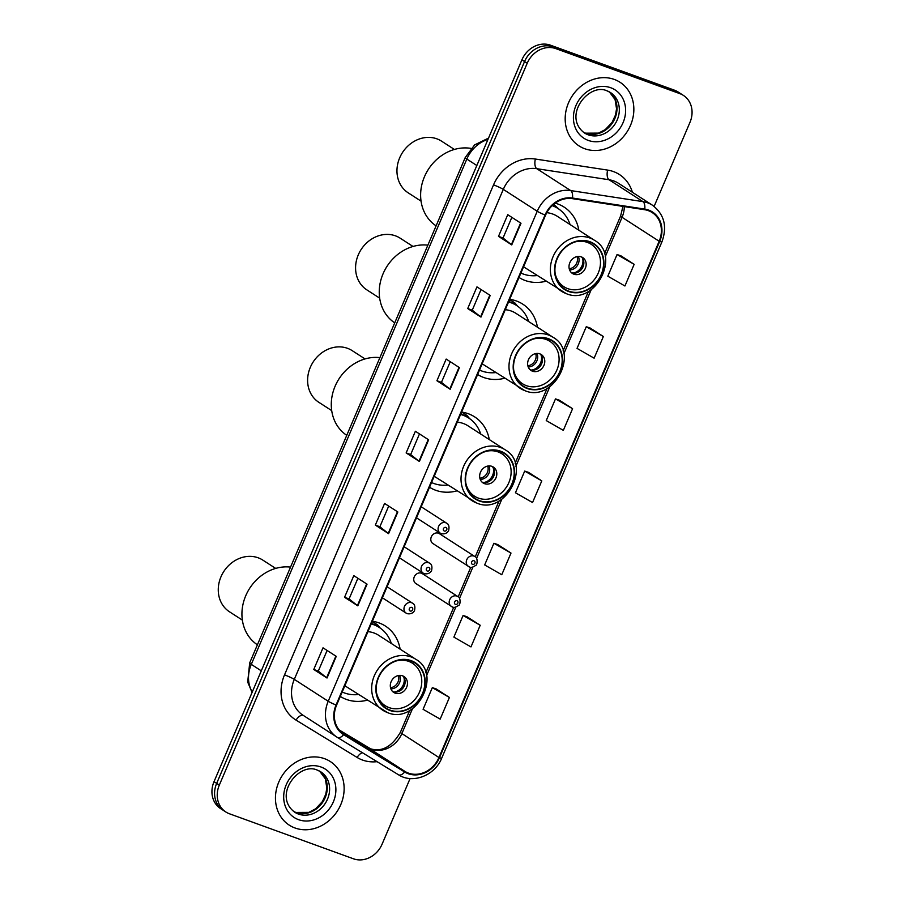 <?xml version="1.0" encoding="UTF-8"?>
<svg xmlns="http://www.w3.org/2000/svg" width="904" height="904" viewBox="0 0 904 904"><rect width="100%" height="100%" fill="white"/><g stroke="black" fill="none" stroke-linecap="round" stroke-linejoin="round"><path stroke-width="1.36" d="M400.133 649.174A41.787 36.194 122.8 0 0 385.432 626.076A41.787 36.194 122.8 0 0 379.092 622.935A41.787 36.194 122.8 0 0 372.358 621.274M340.299 696.43A41.787 36.194 122.8 0 0 346.458 699.447A41.787 36.194 122.8 0 0 367.216 700.182M489.29 439.559A41.787 36.194 122.8 0 0 474.656 416.88A41.787 36.194 122.8 0 0 468.317 413.738A41.787 36.194 122.8 0 0 461.582 412.088M429.536 487.233A41.787 36.194 122.8 0 0 435.683 490.262A41.787 36.194 122.8 0 0 456.848 490.883M537.451 327.225A41.787 36.194 122.8 0 0 522.749 304.128A41.787 36.194 122.8 0 0 516.41 300.987A41.787 36.194 122.8 0 0 509.675 299.337M477.628 374.482A41.787 36.194 122.8 0 0 483.776 377.51A41.787 36.194 122.8 0 0 504.534 378.245M578.831 230.204A41.787 36.194 122.8 0 0 564.13 207.118A41.787 36.194 122.8 0 0 557.791 203.976A41.787 36.194 122.8 0 0 555.169 203.14M519.009 277.471A41.787 36.194 122.8 0 0 525.156 280.489A41.787 36.194 122.8 0 0 545.914 281.223M452.249 606.889A5.91 5.119 -57.2 0 1 451.345 606.448A5.91 5.119 -57.2 0 1 449.955 599.194A5.91 5.119 -57.2 0 1 456.859 596.064A5.91 5.119 -57.2 0 1 457.763 596.504L422.315 573.633A5.91 5.119 122.8 0 0 421.411 573.192A5.91 5.119 122.8 0 0 414.507 576.334A5.91 5.119 122.8 0 0 415.896 583.577A5.91 5.119 122.8 0 0 416.8 584.018M469.3 566.898A5.91 5.119 -57.2 0 1 468.408 566.458A5.91 5.119 -57.2 0 1 467.018 559.203A5.91 5.119 -57.2 0 1 473.922 556.073A5.91 5.119 -57.2 0 1 474.815 556.514L439.367 533.642A5.91 5.119 122.8 0 0 438.474 533.202A5.91 5.119 122.8 0 0 431.57 536.343A5.91 5.119 122.8 0 0 432.959 543.587A5.91 5.119 122.8 0 0 433.852 544.027M654.123 206.394L689.978 122.334A23.651 20.487 122.8 0 0 683.424 95.417L678.124 91.993A23.651 20.487 122.8 0 0 674.542 90.219L550.525 45.2A23.651 20.487 122.8 0 0 521.913 59.822L214.022 781.666A23.651 20.487 122.8 0 0 220.576 808.583L223.22 810.289A23.651 20.487 122.8 0 1 216.666 783.384A23.651 20.487 122.8 0 0 223.22 810.289L225.876 812.007A23.651 20.487 122.8 0 0 229.458 813.781L353.475 858.8A23.651 20.487 122.8 0 0 382.087 844.178L410.088 778.536M683.424 95.417A23.651 20.487 122.8 0 0 679.842 93.643L555.824 48.624L553.18 46.906A23.651 20.487 122.8 0 0 524.569 61.528L216.666 783.384L524.569 61.528A23.651 20.487 122.8 0 1 553.18 46.906L677.186 91.925L553.18 46.906L550.525 45.2M680.78 93.711A23.651 20.487 122.8 0 0 677.186 91.925A23.651 20.487 122.8 0 1 680.78 93.711M614.291 79.428A37.844 32.781 122.8 0 0 570.108 99.496A37.844 32.781 122.8 0 0 579.001 145.883A37.844 32.781 122.8 0 0 584.741 148.731A37.844 32.781 122.8 0 0 628.924 128.662A37.844 32.781 122.8 0 0 620.031 82.275A37.844 32.781 122.8 0 0 614.291 79.428A37.844 32.781 122.8 0 0 570.108 99.496A37.844 32.781 122.8 0 0 579.001 145.883A37.844 32.781 122.8 0 0 584.741 148.731A37.844 32.781 122.8 0 0 628.924 128.662A37.844 32.781 122.8 0 0 620.031 82.275A37.844 32.781 122.8 0 0 614.291 79.428M324.57 758.693A37.844 32.781 122.8 0 0 280.376 778.762A37.844 32.781 122.8 0 0 289.269 825.149A37.844 32.781 122.8 0 0 295.009 827.985A37.844 32.781 122.8 0 0 339.203 807.927A37.844 32.781 122.8 0 0 330.31 761.541A37.844 32.781 122.8 0 0 324.57 758.693A37.844 32.781 122.8 0 0 280.376 778.762A37.844 32.781 122.8 0 0 289.269 825.149A37.844 32.781 122.8 0 0 295.009 827.985A37.844 32.781 122.8 0 0 339.203 807.927A37.844 32.781 122.8 0 0 330.31 761.541A37.844 32.781 122.8 0 0 324.57 758.693M648.349 210.655A25.233 21.854 -57.2 0 1 652.179 212.553A25.233 21.854 -57.2 0 1 659.163 241.255L438.96 757.518A25.233 21.854 -57.2 0 1 405.003 771.462L343.949 734.127A25.233 21.854 -57.2 0 1 343.554 733.89A25.233 21.854 -57.2 0 1 336.57 705.188L545.575 215.186A25.233 21.854 -57.2 0 1 572.356 198.643L644.608 209.705A25.233 21.854 -57.2 0 1 648.349 210.655M648.597 210.078A25.866 22.397 122.8 0 0 644.767 209.095L572.503 198.032A25.866 22.397 122.8 0 0 545.055 214.994L336.051 704.996A25.866 22.397 122.8 0 0 343.61 734.669L404.664 772.005A25.866 22.397 122.8 0 0 439.48 757.71L659.683 241.447A25.866 22.397 122.8 0 0 648.597 210.078M449.424 697.447L432.327 687.65L423.083 709.301L440.18 719.098L449.424 697.447L436.157 688.927M480.205 625.263L463.108 615.454L453.876 637.117L470.973 646.914L480.205 625.263L466.939 616.743M510.997 553.067L493.9 543.27L484.668 564.932L501.765 574.729L510.997 553.067L497.731 544.558M634.156 264.33L617.059 254.532L607.827 276.195L624.924 285.992L634.156 264.33L620.89 255.821M603.364 336.514L586.267 326.717L577.034 348.379L594.131 358.176L603.364 336.514L590.097 328.005M572.582 408.698L555.485 398.901L546.242 420.563L563.339 430.361L572.582 408.698L559.316 400.189M541.79 480.883L524.693 471.086L515.449 492.748L532.546 502.545L541.79 480.883L528.524 472.374M555.824 48.624A23.651 20.487 122.8 0 0 527.213 63.246L219.322 785.09A23.651 20.487 122.8 0 0 225.876 812.007M357.814 605.838L344.56 597.284L353.792 575.633L367.047 584.176L357.814 605.838A6.305 0.61 23.1 0 1 357.43 605.567L366.662 583.927M327.022 678.023L313.767 669.468L323.01 647.818L336.254 656.361L327.022 678.023A6.305 0.61 23.1 0 1 326.638 677.751L335.87 656.112M450.181 389.274L436.926 380.731L446.169 359.069L459.413 367.623L450.181 389.274A6.305 0.61 23.1 0 1 449.796 389.014L459.029 367.374M480.973 317.089L467.718 308.546L476.95 286.884L490.205 295.438L480.973 317.089A6.305 0.61 23.1 0 1 480.589 316.829L489.821 295.19M511.754 244.905L498.511 236.362L507.743 214.7L520.998 223.254L511.754 244.905A6.305 0.61 23.1 0 1 511.381 244.645L520.602 223.005M388.596 533.654L375.352 525.1L384.584 503.438L397.839 511.992L388.596 533.654A6.305 0.61 23.1 0 1 388.223 533.383L397.444 511.743M419.388 461.458L406.145 452.915L415.377 431.253L428.632 439.807L419.388 461.458A6.305 0.61 23.1 0 1 419.004 461.198L428.236 439.559M406.145 452.915L410.665 454.554M419.479 433.909L410.665 454.576L419.004 461.198M375.352 525.1L379.872 526.738L388.223 533.383M498.511 236.362L503.031 238.001M511.845 217.344L503.031 238.023L511.381 244.645M467.718 308.546L472.25 310.185L480.589 316.829M436.926 380.731L441.457 382.369L449.796 389.014M313.767 669.468L318.298 671.107M327.112 650.462L318.287 671.13L326.638 677.751M344.56 597.284L349.091 598.923M357.894 578.277L349.08 598.945L357.43 605.567M524.693 471.086L528.67 472.419M555.485 398.901L559.463 400.235M586.267 326.717L590.244 328.05M617.059 254.532L621.037 255.866M493.9 543.27L497.878 544.603M463.108 615.454L467.085 616.788M432.327 687.65L436.304 688.972M441.446 382.392L450.26 361.713M472.238 310.208L481.052 289.529M379.872 526.761L388.686 506.093M570.051 224.542A37.301 32.295 122.8 0 0 558.05 208.541L556.389 207.468A37.301 32.295 122.8 0 0 552.468 205.355M520.896 273.042A37.301 32.295 122.8 0 0 523.269 274.025A37.301 32.295 122.8 0 0 537.134 275.562M558.05 208.541A37.301 32.295 122.8 0 0 552.389 205.739A37.301 32.295 122.8 0 0 552.152 205.649M566.062 293.529A30.352 26.295 -57.2 0 1 561.452 291.246A30.352 26.295 -57.2 0 1 554.322 254.047A30.352 26.295 -57.2 0 1 589.77 237.955A30.352 26.295 -57.2 0 1 594.369 240.238L557.271 216.293A30.352 26.295 122.8 0 0 552.66 214.011A30.352 26.295 122.8 0 0 546.773 212.689M589.713 242.057A26.804 23.221 122.8 0 0 558.401 256.273A26.804 23.221 122.8 0 0 564.706 289.122A26.804 23.221 122.8 0 0 568.774 291.144A26.804 23.221 122.8 0 0 600.075 276.929A26.804 23.221 122.8 0 0 593.77 244.069A26.804 23.221 122.8 0 0 589.713 242.057M523.563 266.782A30.352 26.295 122.8 0 0 524.354 267.313L566.22 293.608C594.832 306.241 621.658 255.199 594.369 240.238M575.452 241.843A25.233 21.854 -57.2 0 1 587.442 242.43A25.233 21.854 -57.2 0 1 591.261 244.329A25.233 21.854 -57.2 0 1 597.194 275.245A25.233 21.854 -57.2 0 1 567.735 288.625A25.233 21.854 -57.2 0 1 563.904 286.726A25.233 21.854 -57.2 0 1 555.135 273.347M581.283 256.872A9.458 8.192 122.8 0 0 570.232 261.877A9.458 8.192 122.8 0 0 572.458 273.483A9.458 8.192 122.8 0 0 573.893 274.195A9.458 8.192 122.8 0 0 584.933 269.177A9.458 8.192 122.8 0 0 582.718 257.572A9.458 8.192 122.8 0 0 581.283 256.872M571.373 272.612A9.458 8.192 122.8 0 0 571.565 272.692A9.458 8.192 122.8 0 0 582.221 268.375A9.458 8.192 122.8 0 0 581.475 256.939M553.689 204.281L558.966 209.152M582.899 267.098A12.611 10.927 -57.2 0 1 581.216 269.72M582.571 258.273A11.04 9.56 -57.2 0 1 573.023 273.064M471.029 148.403A43.369 37.561 122.8 0 0 424.451 176.755A43.369 37.561 122.8 0 0 436.101 225.853M454.396 149.454L441.536 141.148A30.747 26.634 122.8 0 0 399.67 157.85A30.747 26.634 122.8 0 0 408.19 192.834L421.049 201.129M528.67 321.564A37.301 32.295 122.8 0 0 516.67 305.552L515.009 304.49A37.301 32.295 122.8 0 0 509.359 301.687A37.301 32.295 122.8 0 0 508.76 301.473M479.515 370.052A37.301 32.295 122.8 0 0 481.888 371.036A37.301 32.295 122.8 0 0 495.754 372.572M516.67 305.552A37.301 32.295 122.8 0 0 511.009 302.75A37.301 32.295 122.8 0 0 508.545 301.981M524.682 390.551A30.352 26.295 -57.2 0 1 520.071 388.268A30.352 26.295 -57.2 0 1 512.941 351.057A30.352 26.295 -57.2 0 1 548.389 334.966A30.352 26.295 -57.2 0 1 552.988 337.248L515.89 313.315A30.352 26.295 122.8 0 0 511.28 311.032A30.352 26.295 122.8 0 0 505.257 309.699M548.332 339.068A26.804 23.221 122.8 0 0 517.02 353.283A26.804 23.221 122.8 0 0 523.326 386.144A26.804 23.221 122.8 0 0 527.394 388.155A26.804 23.221 122.8 0 0 558.695 373.94A26.804 23.221 122.8 0 0 552.389 341.091A26.804 23.221 122.8 0 0 548.332 339.068M482.182 363.792A30.352 26.295 122.8 0 0 482.973 364.323L524.84 390.63C553.451 403.263 580.278 352.221 552.988 337.248M534.072 338.864A25.233 21.854 -57.2 0 1 546.05 339.441A25.233 21.854 -57.2 0 1 549.881 341.339A25.233 21.854 -57.2 0 1 555.813 372.267A25.233 21.854 -57.2 0 1 526.354 385.646A25.233 21.854 -57.2 0 1 522.523 383.748A25.233 21.854 -57.2 0 1 513.754 370.369M539.903 353.882A9.458 8.192 122.8 0 0 528.851 358.899A9.458 8.192 122.8 0 0 531.077 370.493A9.458 8.192 122.8 0 0 532.512 371.205A9.458 8.192 122.8 0 0 543.553 366.188A9.458 8.192 122.8 0 0 541.338 354.594A9.458 8.192 122.8 0 0 539.903 353.882M529.981 369.634A9.458 8.192 122.8 0 0 530.185 369.713A9.458 8.192 122.8 0 0 540.841 365.385A9.458 8.192 122.8 0 0 540.095 353.961M508.873 301.507L509.686 299.608L514.986 303.021L517.585 306.173M541.519 364.12A12.611 10.927 -57.2 0 1 539.824 366.741M541.191 355.283A11.04 9.56 -57.2 0 1 531.642 370.075M427.863 245.165A43.369 37.561 122.8 0 0 383.07 273.765A43.369 37.561 122.8 0 0 394.72 322.864M413.015 246.464L400.156 238.17A30.747 26.634 122.8 0 0 358.289 254.86A30.747 26.634 122.8 0 0 366.809 289.845L379.669 298.151M480.702 434.022A37.301 32.295 122.8 0 0 468.701 418.021L467.04 416.947A37.301 32.295 122.8 0 0 461.39 414.145A37.301 32.295 122.8 0 0 460.791 413.942M431.547 482.521A37.301 32.295 122.8 0 0 433.92 483.504A37.301 32.295 122.8 0 0 447.785 485.041M468.701 418.021A37.301 32.295 122.8 0 0 463.04 415.218A37.301 32.295 122.8 0 0 460.577 414.45M476.713 503.019A30.352 26.295 -57.2 0 1 472.103 500.737A30.352 26.295 -57.2 0 1 464.972 463.526A30.352 26.295 -57.2 0 1 500.421 447.435A30.352 26.295 -57.2 0 1 505.02 449.717L467.922 425.773A30.352 26.295 122.8 0 0 463.311 423.49A30.352 26.295 122.8 0 0 457.288 422.157M500.353 451.537A26.804 23.221 122.8 0 0 469.052 465.752A26.804 23.221 122.8 0 0 475.357 498.601A26.804 23.221 122.8 0 0 479.425 500.624A26.804 23.221 122.8 0 0 510.726 486.408A26.804 23.221 122.8 0 0 504.421 453.548A26.804 23.221 122.8 0 0 500.353 451.537M434.214 476.261A30.352 26.295 122.8 0 0 435.005 476.792L476.86 503.087C505.483 515.732 532.309 464.679 505.02 449.717M486.103 451.333A25.233 21.854 -57.2 0 1 498.081 451.91A25.233 21.854 -57.2 0 1 501.912 453.808A25.233 21.854 -57.2 0 1 507.845 484.736A25.233 21.854 -57.2 0 1 478.385 498.104A25.233 21.854 -57.2 0 1 474.555 496.206A25.233 21.854 -57.2 0 1 465.775 482.826M491.923 466.351A9.458 8.192 122.8 0 0 480.883 471.368A9.458 8.192 122.8 0 0 483.098 482.962A9.458 8.192 122.8 0 0 484.533 483.674A9.458 8.192 122.8 0 0 495.584 478.657A9.458 8.192 122.8 0 0 493.358 467.063A9.458 8.192 122.8 0 0 491.923 466.351M482.013 482.103A9.458 8.192 122.8 0 0 482.216 482.171A9.458 8.192 122.8 0 0 492.861 477.854A9.458 8.192 122.8 0 0 492.126 466.419M461.786 412.111L467.018 415.49L469.617 418.642M460.904 413.976L461.695 412.1M493.55 476.589A12.611 10.927 -57.2 0 1 491.855 479.21M493.211 467.752A11.04 9.56 -57.2 0 1 483.674 482.544M379.895 357.622A43.369 37.561 122.8 0 0 335.101 386.234A43.369 37.561 122.8 0 0 346.752 435.332M365.046 358.933L352.187 350.639A30.747 26.634 122.8 0 0 310.321 367.329A30.747 26.634 122.8 0 0 318.841 402.314L331.7 410.608M391.353 643.501A37.301 32.295 122.8 0 0 379.352 627.5L377.691 626.438A37.301 32.295 122.8 0 0 372.03 623.624A37.301 32.295 122.8 0 0 371.442 623.421M342.187 692.001A37.301 32.295 122.8 0 0 344.56 692.984A37.301 32.295 122.8 0 0 358.436 694.521M379.352 627.5A37.301 32.295 122.8 0 0 373.691 624.698A37.301 32.295 122.8 0 0 371.228 623.929M387.364 712.499A30.352 26.295 -57.2 0 1 382.754 710.216A30.352 26.295 -57.2 0 1 375.623 673.005A30.352 26.295 -57.2 0 1 411.071 656.914A30.352 26.295 -57.2 0 1 415.671 659.197L378.573 635.252A30.352 26.295 122.8 0 0 373.962 632.969A30.352 26.295 122.8 0 0 367.939 631.647M411.004 661.016A26.804 23.221 122.8 0 0 379.703 675.231A26.804 23.221 122.8 0 0 386.008 708.081A26.804 23.221 122.8 0 0 390.065 710.103A26.804 23.221 122.8 0 0 421.377 695.888A26.804 23.221 122.8 0 0 415.072 663.027A26.804 23.221 122.8 0 0 411.004 661.016M344.865 685.74A30.352 26.295 122.8 0 0 345.656 686.272L387.511 712.578C416.134 725.211 442.96 674.169 415.671 659.197M396.754 660.813A25.233 21.854 -57.2 0 1 408.732 661.389A25.233 21.854 -57.2 0 1 412.563 663.287A25.233 21.854 -57.2 0 1 418.495 694.215A25.233 21.854 -57.2 0 1 389.025 707.595A25.233 21.854 -57.2 0 1 385.206 705.696A25.233 21.854 -57.2 0 1 376.426 692.317M402.574 675.83A9.458 8.192 122.8 0 0 391.534 680.848A9.458 8.192 122.8 0 0 393.748 692.441A9.458 8.192 122.8 0 0 395.184 693.153A9.458 8.192 122.8 0 0 406.235 688.136A9.458 8.192 122.8 0 0 404.009 676.542A9.458 8.192 122.8 0 0 402.574 675.83M392.664 691.583A9.458 8.192 122.8 0 0 392.867 691.662A9.458 8.192 122.8 0 0 403.512 687.334A9.458 8.192 122.8 0 0 402.777 675.909M371.544 623.455L372.358 621.545L377.657 624.969L380.268 628.122M404.201 686.068A12.611 10.927 -57.2 0 1 402.506 688.69M403.862 677.232A11.04 9.56 -57.2 0 1 394.325 692.023M290.546 567.102A43.369 37.561 122.8 0 0 245.752 595.713A43.369 37.561 122.8 0 0 257.403 644.812M275.697 568.413L262.838 560.118A30.747 26.634 122.8 0 0 220.971 576.808A30.747 26.634 122.8 0 0 229.492 611.793L242.351 620.099M521.913 59.822L527.213 63.246M674.542 90.219L679.842 93.643M214.022 781.666L219.322 785.09M487.979 139.385A31.538 27.312 122.8 0 0 466.826 159.059L476.837 165.511M252.069 692.464L247.696 682.079L249.696 662.881L465.232 157.556A15.775 1.537 23.1 0 0 466.826 159.059L251.289 664.372L261.29 670.836M249.696 662.881A15.775 1.537 23.1 0 0 251.289 664.372A31.538 27.312 122.8 0 0 252.239 692.068M405.003 771.462L367.894 747.529A25.233 21.854 122.8 0 0 371.341 749.179A25.233 21.854 122.8 0 0 401.862 733.585L412.473 708.702M339.147 729.946L367.894 747.529A14.193 7.096 -58.6 0 0 367.826 747.484A14.193 7.096 -58.6 0 0 367.747 747.438M659.163 241.255L622.065 217.31A25.233 21.854 122.8 0 0 624.291 206.587M377.07 761.665A39.426 34.149 -57.2 0 1 362.481 760.038A39.426 34.149 -57.2 0 1 357.103 757.45L296.049 720.115A39.426 34.149 -57.2 0 1 284.523 674.881L493.527 184.891A39.426 34.149 -57.2 0 1 535.371 159.036L607.635 170.099A39.426 34.149 -57.2 0 1 632.393 192.281M493.527 184.891A7.887 0.768 23.1 0 1 503.302 189.377L537.225 211.253A31.538 27.312 -57.2 0 1 570.695 190.575L642.959 201.637A31.538 27.312 -57.2 0 1 647.637 202.824A31.538 27.312 -57.2 0 1 652.417 205.197L618.494 183.309A31.538 27.312 122.8 0 0 613.714 180.936A31.538 27.312 122.8 0 0 609.036 179.749L536.773 168.686A31.538 27.312 122.8 0 0 503.302 189.377L294.297 679.367A31.538 27.312 122.8 0 0 303.032 715.245L336.955 737.133A31.538 27.312 -57.2 0 1 328.22 701.255L537.225 211.253A7.887 0.768 23.1 0 0 545.055 214.994M644.767 209.095A7.887 3.672 98.7 0 0 642.959 201.637L609.036 179.749A7.887 3.672 -81.3 0 1 607.635 170.099M336.051 704.996A7.887 0.768 -156.9 0 1 328.22 701.255L294.297 679.367A7.887 0.768 23.1 0 0 284.523 674.881M343.61 734.669A7.887 3.944 121.4 0 1 337.486 737.472L398.54 774.796A7.887 3.944 121.4 0 1 398.494 774.773L337.52 737.494M535.371 159.036A7.887 3.672 -81.3 0 0 536.773 168.686L570.695 190.575A7.887 3.672 98.7 0 1 572.503 198.032M404.664 772.005A7.887 3.944 121.4 0 1 398.54 774.796C412.8 784.209 434.937 775.462 441.74 758.094L661.943 241.831A7.887 0.768 -156.9 0 1 659.683 241.447M439.48 757.71A7.887 0.768 23.1 0 0 441.74 758.094M303.371 715.471A7.887 3.944 -58.6 0 0 296.049 720.115M362.402 752.704A7.887 3.944 -58.6 0 0 357.103 757.45M343.949 734.127L343.181 733.63M438.96 757.518L401.862 733.585A14.193 1.379 23.1 0 1 400.427 732.24L409.749 710.386M426.53 675.74L455.797 607.126M459.526 598.369L472.86 567.136M476.589 558.378L501.822 499.223M515.879 466.261L549.79 386.765M563.847 353.792L591.171 289.743M605.228 256.781L622.065 217.31A14.193 1.379 23.1 0 1 620.63 215.966L622.935 206.383M609.364 91.903L615.082 99.587L616.551 108.796L615.488 115.023L612.098 122.334L605.341 129.543L598.595 133.103L585.589 133.182L583.374 132.199A24.035 20.815 122.8 0 0 585.826 133.306A24.035 20.815 122.8 0 0 613.5 121.272A24.035 20.815 122.8 0 0 609.386 91.914M610.562 92.603L607.149 90.908C589.024 82.151 561.96 116.243 584.492 132.99A24.035 20.815 122.8 0 0 588.142 134.798A24.035 20.815 122.8 0 0 616.2 122.051A24.035 20.815 122.8 0 0 610.562 92.603A24.035 20.815 122.8 0 0 607.364 90.965M588.278 140.414A28.77 24.905 122.8 0 0 623.082 122.628A28.77 24.905 122.8 0 0 610.742 87.745A28.77 24.905 122.8 0 0 575.95 105.531A28.77 24.905 122.8 0 0 588.278 140.414M568.616 291.506A27.199 23.561 122.8 0 0 601.522 274.692A27.199 23.561 122.8 0 0 589.86 241.696A27.199 23.561 122.8 0 0 556.954 258.51A27.199 23.561 122.8 0 0 568.616 291.506M578.311 256.431A9.153 7.921 -57.2 0 1 577.43 265.426A9.153 7.921 -57.2 0 1 569.588 269.934M577.046 256.589A8.678 7.514 -57.2 0 1 569.215 268.725M319.632 771.157L325.35 778.852L326.83 788.051L325.756 794.288L322.378 801.599L315.609 808.809L308.863 812.368L295.857 812.447L293.642 811.453A24.035 20.815 122.8 0 0 296.094 812.56A24.035 20.815 122.8 0 0 323.768 800.526A24.035 20.815 122.8 0 0 319.654 771.168M320.83 771.858L317.417 770.174C299.292 761.405 272.228 795.509 294.772 812.255A24.035 20.815 122.8 0 0 298.41 814.063A24.035 20.815 122.8 0 0 326.48 801.317A24.035 20.815 122.8 0 0 320.83 771.858A24.035 20.815 122.8 0 0 317.643 770.231M298.557 819.668A28.77 24.905 122.8 0 0 333.35 801.893A28.77 24.905 122.8 0 0 321.022 767.01A28.77 24.905 122.8 0 0 286.218 784.785A28.77 24.905 122.8 0 0 298.557 819.668M527.235 388.517A27.199 23.561 122.8 0 0 560.141 371.702A27.199 23.561 122.8 0 0 548.479 338.706A27.199 23.561 122.8 0 0 515.574 355.521A27.199 23.561 122.8 0 0 527.235 388.517M536.931 353.453A9.153 7.921 -57.2 0 1 536.049 362.447A9.153 7.921 -57.2 0 1 528.207 366.956M535.665 353.611A8.678 7.514 -57.2 0 1 527.834 365.736M479.267 500.986A27.199 23.561 122.8 0 0 512.172 484.171A27.199 23.561 122.8 0 0 500.511 451.175A27.199 23.561 122.8 0 0 467.605 467.989A27.199 23.561 122.8 0 0 479.267 500.986M488.951 465.91A9.153 7.921 -57.2 0 1 488.07 474.905A9.153 7.921 -57.2 0 1 480.239 479.414M487.697 466.068A8.678 7.514 -57.2 0 1 479.866 478.205M389.918 710.465A27.199 23.561 122.8 0 0 422.823 693.65A27.199 23.561 122.8 0 0 411.162 660.654A27.199 23.561 122.8 0 0 378.256 677.469A27.199 23.561 122.8 0 0 389.918 710.465M399.602 675.39A9.153 7.921 -57.2 0 1 398.721 684.384A9.153 7.921 -57.2 0 1 390.89 688.893M398.348 675.548A8.678 7.514 -57.2 0 1 390.517 687.684M474.035 560.751A1.966 1.706 122.8 0 0 472.498 564.356A1.966 1.706 122.8 0 0 474.035 560.751M456.983 600.742A1.966 1.706 122.8 0 0 455.435 604.347A1.966 1.706 122.8 0 0 456.983 600.742M445.762 522.761A5.91 5.119 -57.2 0 1 446.655 523.201C448.779 524.207 449.446 526.591 448.666 530.365C448.836 530.399 447.039 534.75 441.333 533.688L440.248 533.145A5.91 5.119 -57.2 0 1 438.858 525.891A5.91 5.119 -57.2 0 1 445.762 522.761M444.339 531.043A1.966 1.706 122.8 0 0 445.875 527.439A1.966 1.706 122.8 0 0 444.339 531.043M441.141 533.586A5.91 5.119 -57.2 0 1 440.248 533.145L416.484 517.811M428.699 562.751A5.91 5.119 -57.2 0 1 429.603 563.192C431.716 564.198 432.383 566.582 431.615 570.356C431.773 570.39 429.976 574.741 424.281 573.678L423.185 573.136A5.91 5.119 -57.2 0 1 421.795 565.881A5.91 5.119 -57.2 0 1 428.699 562.751M427.287 571.034A1.966 1.706 122.8 0 0 428.824 567.429A1.966 1.706 122.8 0 0 427.287 571.034M424.089 573.577A5.91 5.119 -57.2 0 1 423.185 573.136L399.432 557.802M411.648 602.742A5.91 5.119 -57.2 0 1 412.54 603.183C414.665 604.188 415.331 606.573 414.552 610.347C414.721 610.381 412.925 614.731 407.218 613.669L406.133 613.127A5.91 5.119 -57.2 0 1 404.743 605.872A5.91 5.119 -57.2 0 1 411.648 602.742M410.224 611.025A1.966 1.706 122.8 0 0 411.761 607.42A1.966 1.706 122.8 0 0 410.224 611.025M407.026 613.567A5.91 5.119 -57.2 0 1 406.133 613.127L382.369 597.793M465.232 157.556L474.589 144.922L488.522 138.097M400.427 732.24C391.929 746.647 382.008 752.173 370.64 748.828L339.136 729.935M661.943 241.831C667.434 226.452 664.248 214.248 652.417 205.197M425.795 672.779L453.729 607.285M458.192 596.821L470.781 567.294M475.244 556.83L499.098 500.906M515.144 463.289L547.067 388.449M563.113 350.831L588.447 291.427M604.494 253.809L620.63 215.966M591.261 244.329L586.323 241.142M563.904 286.726L558.966 283.551M549.881 341.339L544.942 338.164M522.523 383.748L517.585 380.561M501.912 453.808L496.974 450.621M474.555 496.206L469.617 493.03M412.563 663.287L407.625 660.101M385.206 705.696L380.268 702.51M432.959 543.587L469.492 567C470.588 567.961 472.679 567.407 475.775 565.328C477.357 565.497 478.092 557.169 474.815 556.514M415.896 583.577L452.441 606.991C453.525 607.951 455.627 607.398 458.712 605.307C460.305 605.488 461.029 597.16 457.763 596.504M421.196 506.771L446.655 523.201M404.144 546.762L429.603 563.192M387.081 586.752L412.54 603.183"/></g></svg>
